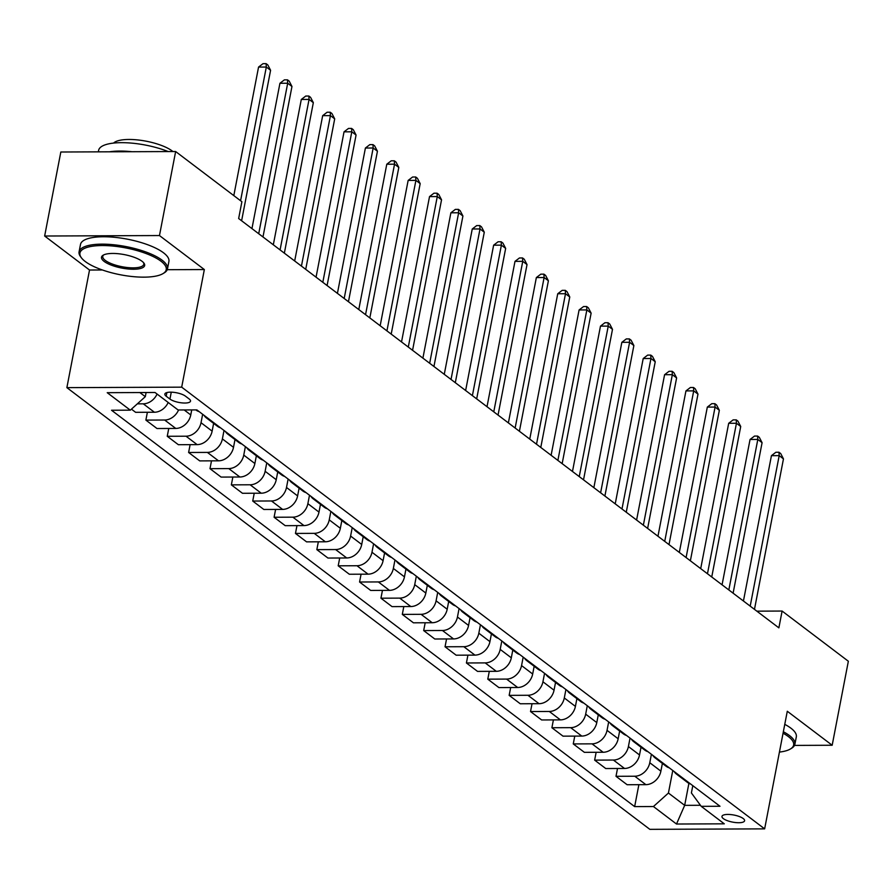 <?xml version="1.0" encoding="UTF-8"?>
<svg xmlns="http://www.w3.org/2000/svg" width="893" height="893" viewBox="0 0 893 893"><rect width="100%" height="100%" fill="white"/><g stroke="black" fill="none" stroke-linecap="round" stroke-linejoin="round"><path stroke-width="1.34" d="M743.21 818.535A11.52 3.594 -169.1 0 0 730.787 814.583A11.52 3.594 -169.1 0 0 721.968 816.403A11.52 3.594 -169.1 0 0 723.352 818.624A11.52 3.594 -169.1 0 0 735.776 822.576A11.52 3.594 -169.1 0 0 744.595 820.756A11.52 3.594 -169.1 0 0 743.21 818.535M66.875 387.64L649.836 829.34L764.642 828.871L181.692 387.16L66.875 387.64L89.523 270.021L102.371 269.976M167.237 269.697L204.341 269.552L159.467 235.551L44.65 236.02L89.523 270.021M44.65 236.02L60.824 152.011L175.642 151.531L159.467 235.551M175.642 151.531L241.891 201.729L238.654 218.528L778.875 627.857L782.101 611.046L756.829 611.158M166.176 396.213L169.938 399.059A11.162 3.483 -169.1 0 0 181.971 402.888A11.162 3.483 -169.1 0 0 190.522 401.136A11.162 3.483 -169.1 0 0 189.182 398.981L185.42 396.135A11.162 3.483 -169.1 0 0 173.387 392.306A11.162 3.483 -169.1 0 0 164.837 394.07A11.162 3.483 -169.1 0 0 166.176 396.213L166.879 392.563M139.855 392.552L145.313 396.671L130.311 410.166L111.536 410.244L634.655 806.613L638.875 784.679M130.311 410.166L107.227 392.686L155.014 392.485L178.098 409.976L196.873 409.898L719.992 806.267L701.217 806.334L724.301 823.826L676.503 824.027L653.43 806.535L634.655 806.613M794.491 745.409L832.176 745.253L848.35 661.244L782.101 611.046M832.176 745.253L787.291 711.252L764.642 828.871M204.341 269.552L181.692 387.16M701.217 806.334L691.394 792.951L692.801 785.661M688.905 783.34L684.674 805.352L700.447 805.285M146.106 392.518L145.313 396.671M191.738 409.909L190.767 414.944A14.411 11.576 127.2 0 1 175.765 428.439L156.989 428.517L145.883 420.101L147.378 412.276M202.644 414.274L201.025 422.713A14.411 11.576 127.2 0 1 186.023 436.208L167.248 436.286L168.755 428.473M213.628 423.394L212.132 431.14A14.411 11.576 127.2 0 1 197.13 444.625L178.354 444.703L167.248 436.286M224.02 430.459L222.39 438.909A14.411 11.576 127.2 0 1 207.388 452.405L188.613 452.483L190.12 444.658M234.993 439.579L233.508 447.326A14.411 11.576 127.2 0 1 218.506 460.821L199.731 460.9L188.613 452.483M245.385 446.656L243.756 455.095A14.411 11.576 127.2 0 1 228.764 468.591L209.989 468.669L211.496 460.855M256.369 455.776L254.873 463.523A14.411 11.576 127.2 0 1 239.871 477.007L221.096 477.085L209.989 468.669M266.761 462.842L265.132 471.292A14.411 11.576 127.2 0 1 250.129 484.787L231.354 484.866L232.861 477.041M277.734 471.962L276.238 479.708A14.411 11.576 127.2 0 1 261.236 493.204L242.472 493.282L231.354 484.866M288.126 479.039L286.497 487.478A14.411 11.576 127.2 0 1 271.494 500.973L252.73 501.051L254.226 493.237M299.099 488.158L297.615 495.905A14.411 11.576 127.2 0 1 282.612 509.401L263.837 509.479L252.73 501.051M309.491 495.235L307.873 503.674A14.411 11.576 127.2 0 1 292.871 517.17L274.095 517.248L275.602 509.423M320.475 504.344L318.98 512.091A14.411 11.576 127.2 0 1 303.977 525.586L285.202 525.664L274.095 517.248M330.868 511.421L329.238 519.871A14.411 11.576 127.2 0 1 314.236 533.355L295.46 533.434L296.967 525.62M341.84 520.541L340.345 528.288A14.411 11.576 127.2 0 1 325.353 541.783L306.578 541.861L295.46 533.434M352.233 527.618L350.603 536.057A14.411 11.576 127.2 0 1 335.612 549.552L316.836 549.63L318.343 541.805M363.217 536.726L361.721 544.473A14.411 11.576 127.2 0 1 346.718 557.969L327.943 558.047L316.836 549.63M373.598 543.804L371.979 552.254A14.411 11.576 127.2 0 1 356.977 565.738L338.201 565.816L339.708 558.002M384.582 552.923L383.086 560.67A14.411 11.576 127.2 0 1 368.083 574.166L349.319 574.244L338.201 565.816M394.974 560L393.344 568.439A14.411 11.576 127.2 0 1 378.342 581.935L359.566 582.013L361.073 574.188M405.947 569.109L404.462 576.856A14.411 11.576 127.2 0 1 389.46 590.351L370.684 590.429L359.566 582.013M416.339 576.186L414.72 584.636A14.411 11.576 127.2 0 1 399.718 598.12L380.943 598.198L382.45 590.385M427.323 585.306L425.827 593.052A14.411 11.576 127.2 0 1 410.825 606.548L392.049 606.626L380.943 598.198M437.715 592.383L436.085 600.822A14.411 11.576 127.2 0 1 421.083 614.317L402.308 614.395L403.815 606.57M448.688 601.502L447.192 609.238A14.411 11.576 127.2 0 1 432.201 622.734L413.426 622.812L402.308 614.395M459.08 608.568L457.45 617.018A14.411 11.576 127.2 0 1 442.448 630.503L423.684 630.581L425.191 622.767M470.053 617.688L468.568 625.435A14.411 11.576 127.2 0 1 453.566 638.93L434.791 639.008L423.684 630.581M480.445 624.765L478.827 633.204A14.411 11.576 127.2 0 1 463.824 646.699L445.049 646.778L446.556 638.953M491.429 633.885L489.933 641.632A14.411 11.576 127.2 0 1 474.931 655.116L456.156 655.194L445.049 646.778M501.821 640.951L500.192 649.401A14.411 11.576 127.2 0 1 485.189 662.896L466.414 662.974L467.921 655.149M512.794 650.071L511.309 657.817A14.411 11.576 127.2 0 1 496.307 671.313L477.532 671.391L466.414 662.974M523.186 657.148L521.557 665.586A14.411 11.576 127.2 0 1 506.565 679.082L487.79 679.16L489.297 671.335M534.17 666.267L532.674 674.014A14.411 11.576 127.2 0 1 517.672 687.498L498.897 687.577L487.79 679.16M544.563 673.333L542.933 681.783A14.411 11.576 127.2 0 1 527.93 695.279L509.155 695.357L510.662 687.532M555.535 682.453L554.04 690.2A14.411 11.576 127.2 0 1 539.048 703.695L520.273 703.773L509.155 695.357M565.928 689.53L564.298 697.969A14.411 11.576 127.2 0 1 549.295 711.464L530.531 711.542L532.027 703.717M576.9 698.65L575.416 706.396A14.411 11.576 127.2 0 1 560.413 719.881L541.638 719.959L530.531 711.542M587.293 705.716L585.674 714.166A14.411 11.576 127.2 0 1 570.672 727.661L551.896 727.739L553.403 719.914M598.277 714.835L596.781 722.582A14.411 11.576 127.2 0 1 581.778 736.078L563.003 736.156L551.896 727.739M608.669 721.912L607.039 730.351A14.411 11.576 127.2 0 1 592.037 743.847L573.261 743.925L574.768 736.111M619.642 731.032L618.157 738.779A14.411 11.576 127.2 0 1 603.155 752.263L584.379 752.341L573.261 743.925M630.034 738.098L628.404 746.548A14.411 11.576 127.2 0 1 613.413 760.043L594.638 760.122L596.144 752.297M641.018 747.218L639.522 754.965A14.411 11.576 127.2 0 1 624.52 768.46L605.744 768.538L594.638 760.122M651.41 754.295L649.78 762.734A14.411 11.576 127.2 0 1 634.778 776.229L616.003 776.307L617.51 768.493M662.383 763.415L660.887 771.161A14.411 11.576 127.2 0 1 645.885 784.657L627.12 784.724L616.003 776.307M672.775 770.48L668.433 793.04L684.674 805.352L676.503 824.027M157.079 394.047A14.411 11.576 127.2 0 1 143.282 403.826L137.332 403.848M168.197 402.475A14.411 11.576 127.2 0 1 154.4 412.242L135.624 412.32L131.438 409.15M199.172 411.64A14.411 11.576 127.2 0 1 196.069 410.088L195.813 409.898M209.431 419.409A14.411 11.576 127.2 0 1 206.328 417.857A14.411 11.576 127.2 0 1 203.995 415.301M178.578 409.965A14.411 11.576 127.2 0 1 164.647 420.023L145.883 420.101M220.538 427.825A14.411 11.576 127.2 0 1 217.446 426.285L206.328 417.857M230.796 435.605A14.411 11.576 127.2 0 1 227.693 434.054A14.411 11.576 127.2 0 1 225.371 431.486M241.914 444.022A14.411 11.576 127.2 0 1 238.811 442.47L227.693 434.054M252.161 451.791A14.411 11.576 127.2 0 1 249.069 450.239A14.411 11.576 127.2 0 1 246.736 447.683M263.279 460.208A14.411 11.576 127.2 0 1 260.176 458.667L249.069 450.239M273.537 467.988A14.411 11.576 127.2 0 1 270.434 466.436A14.411 11.576 127.2 0 1 268.112 463.869M284.644 476.404A14.411 11.576 127.2 0 1 281.552 474.853L270.434 466.436M294.902 484.173A14.411 11.576 127.2 0 1 291.81 482.622A14.411 11.576 127.2 0 1 289.477 480.066M306.02 492.59A14.411 11.576 127.2 0 1 302.917 491.05L291.81 482.622M316.278 500.37A14.411 11.576 127.2 0 1 313.175 498.819A14.411 11.576 127.2 0 1 310.842 496.251M327.385 508.787A14.411 11.576 127.2 0 1 324.282 507.235L313.175 498.819M337.643 516.556A14.411 11.576 127.2 0 1 334.54 515.015A14.411 11.576 127.2 0 1 332.218 512.448M348.761 524.984A14.411 11.576 127.2 0 1 345.658 523.432L334.54 515.015M359.008 532.753A14.411 11.576 127.2 0 1 355.916 531.201A14.411 11.576 127.2 0 1 353.583 528.634M370.126 541.169A14.411 11.576 127.2 0 1 367.023 539.618L355.916 531.201M380.385 548.938A14.411 11.576 127.2 0 1 377.281 547.398A14.411 11.576 127.2 0 1 374.948 544.83M391.491 557.366A14.411 11.576 127.2 0 1 388.399 555.814L377.281 547.398M401.75 565.135A14.411 11.576 127.2 0 1 398.658 563.583A14.411 11.576 127.2 0 1 396.325 561.016M412.867 573.552A14.411 11.576 127.2 0 1 409.764 572L398.658 563.583M423.126 581.321A14.411 11.576 127.2 0 1 420.023 579.78A14.411 11.576 127.2 0 1 417.69 577.213M434.232 589.748A14.411 11.576 127.2 0 1 431.129 588.197L420.023 579.78M444.491 597.517A14.411 11.576 127.2 0 1 441.388 595.966A14.411 11.576 127.2 0 1 439.066 593.399M455.597 605.934A14.411 11.576 127.2 0 1 452.505 604.382L441.388 595.966M465.856 613.703A14.411 11.576 127.2 0 1 462.764 612.163A14.411 11.576 127.2 0 1 460.431 609.595M476.974 622.131A14.411 11.576 127.2 0 1 473.87 620.579L462.764 612.163M487.232 629.9A14.411 11.576 127.2 0 1 484.129 628.348A14.411 11.576 127.2 0 1 481.796 625.781M498.339 638.316A14.411 11.576 127.2 0 1 495.247 636.776L484.129 628.348M508.597 646.085A14.411 11.576 127.2 0 1 505.494 644.545A14.411 11.576 127.2 0 1 503.172 641.978M519.715 654.513A14.411 11.576 127.2 0 1 516.612 652.962L505.494 644.545M529.973 662.282A14.411 11.576 127.2 0 1 526.87 660.731A14.411 11.576 127.2 0 1 524.537 658.163M541.08 670.699A14.411 11.576 127.2 0 1 537.977 669.158L526.87 660.731M551.338 678.479A14.411 11.576 127.2 0 1 548.235 676.927A14.411 11.576 127.2 0 1 545.913 674.36M562.445 686.896A14.411 11.576 127.2 0 1 559.353 685.344L548.235 676.927M572.703 694.665A14.411 11.576 127.2 0 1 569.611 693.113A14.411 11.576 127.2 0 1 567.278 690.557M583.821 703.081A14.411 11.576 127.2 0 1 580.718 701.541L569.611 693.113M594.079 710.861A14.411 11.576 127.2 0 1 590.976 709.31A14.411 11.576 127.2 0 1 588.643 706.743M605.186 719.278A14.411 11.576 127.2 0 1 602.083 717.726L590.976 709.31M615.444 727.047A14.411 11.576 127.2 0 1 612.341 725.496A14.411 11.576 127.2 0 1 610.019 722.939M626.562 735.464A14.411 11.576 127.2 0 1 623.459 733.923L612.341 725.496M636.809 743.244A14.411 11.576 127.2 0 1 633.717 741.692A14.411 11.576 127.2 0 1 631.384 739.125M647.927 751.66A14.411 11.576 127.2 0 1 644.824 750.109L633.717 741.692M658.186 759.43A14.411 11.576 127.2 0 1 655.082 757.878A14.411 11.576 127.2 0 1 652.761 755.322M669.292 767.846A14.411 11.576 127.2 0 1 666.2 766.306L655.082 757.878M679.551 775.626A14.411 11.576 127.2 0 1 676.459 774.075A14.411 11.576 127.2 0 1 674.126 771.507M653.43 806.535L668.433 793.04M690.669 784.043A14.411 11.576 127.2 0 1 687.565 782.491L676.459 774.075M240.574 200.735L266.315 67.042L270.59 70.279L241.612 220.772M233.81 195.612L258.557 67.075L266.315 67.042L266.114 63.66L267.822 64.955L270.59 70.279M258.557 67.075L263.011 63.671L266.114 63.66M258.713 233.732L287.691 83.239L291.966 86.476L262.977 236.969M251.949 228.608L279.933 83.272L287.691 83.239L287.49 79.845L289.198 81.14L291.966 86.476M279.933 83.272L284.387 79.857L287.49 79.845M280.078 249.917L309.056 99.424L313.331 102.662L284.354 253.154M273.314 244.794L301.298 99.458L309.056 99.424L308.855 96.042L310.563 97.337L313.331 102.662M301.298 99.458L305.752 96.053L308.855 96.042M301.443 266.114L330.432 115.621L334.696 118.858L305.719 269.351M294.679 260.99L322.674 115.655L330.432 115.621L330.22 112.228L331.928 113.523L334.696 118.858M322.674 115.655L327.117 112.239L330.22 112.228M322.82 282.3L351.797 131.807L356.073 135.044L327.095 285.537M316.055 277.176L344.039 131.84L351.797 131.807L351.596 128.425L353.304 129.719L356.073 135.044M344.039 131.84L348.493 128.436L351.596 128.425M160.952 261.191A43.936 13.685 -169.1 0 0 106.702 245.631A43.936 13.685 -169.1 0 0 81.486 257.91A43.936 13.685 -169.1 0 0 85.237 261.504A43.936 13.685 -169.1 0 0 125.455 275.658A43.936 13.685 -169.1 0 0 163.006 273.604A43.936 13.685 -169.1 0 0 160.952 261.191M81.486 257.91L80.649 256.816A45.018 14.031 10.9 0 1 79.075 251.826A45.018 14.031 10.9 0 1 113.545 244.738A45.018 14.031 10.9 0 1 162.079 260.176A45.018 14.031 10.9 0 1 167.493 268.849A45.018 14.031 10.9 0 1 164.178 272.901L163.006 273.604M142.02 261.269A21.968 6.843 10.9 0 1 143.896 263.067A21.968 6.843 10.9 0 1 131.282 269.206A21.968 6.843 10.9 0 1 104.157 261.426A21.968 6.843 10.9 0 1 103.13 255.219A21.968 6.843 10.9 0 1 121.906 254.192A21.968 6.843 10.9 0 1 142.02 261.269M103.778 254.873A20.885 6.508 -169.1 0 0 102.773 256.391A20.885 6.508 -169.1 0 0 105.285 260.41A20.885 6.508 -169.1 0 0 127.811 267.576A20.885 6.508 -169.1 0 0 143.795 264.295A20.885 6.508 -169.1 0 0 143.427 262.509M98.33 151.855L98.621 150.348A45.018 14.031 10.9 0 1 123.558 142.679A45.018 14.031 10.9 0 1 168.208 151.564M109.493 151.81A45.018 14.031 10.9 0 1 132.03 151.721M113.567 143.081A32.416 10.102 10.9 0 1 140.569 140.279A32.416 10.102 10.9 0 1 172.249 151.006A32.416 10.102 10.9 0 1 172.918 151.542M79.075 251.826L80.504 244.436A45.018 14.031 10.9 0 1 114.963 237.348A45.018 14.031 10.9 0 1 163.497 252.786A45.018 14.031 10.9 0 1 168.911 261.459L167.493 268.849M779.433 752.085A43.936 13.685 -169.1 0 0 790.405 748.993A43.936 13.685 -169.1 0 0 788.352 736.58A43.936 13.685 -169.1 0 0 783.061 733.22M783.351 731.747A45.018 14.031 10.9 0 1 789.479 735.564A45.018 14.031 10.9 0 1 794.893 744.237A45.018 14.031 10.9 0 1 791.578 748.278L790.405 748.993M784.768 724.357A45.018 14.031 10.9 0 1 790.897 728.175A45.018 14.031 10.9 0 1 796.322 736.848L794.893 744.237M344.185 298.496L373.162 148.004L377.438 151.241L348.46 301.734M337.42 293.373L365.404 148.037L373.162 148.004L372.961 144.61L374.669 145.905L377.438 151.241M365.404 148.037L369.858 144.621L372.961 144.61M365.55 314.682L394.539 164.189L398.814 167.426L369.825 317.919M358.785 309.558L386.781 164.223L394.539 164.189L394.326 160.807L396.046 162.102L398.814 167.426M386.781 164.223L391.223 160.818L394.326 160.807M386.926 330.879L415.904 180.386L420.179 183.623L391.201 334.116M380.161 325.755L408.146 180.419L415.904 180.386L415.703 176.993L417.411 178.287L420.179 183.623M408.146 180.419L412.599 177.015L415.703 176.993M408.291 347.064L437.28 196.572L441.544 199.809L412.566 350.313M401.526 341.941L429.522 196.605L437.28 196.572L437.068 193.189L438.776 194.484L441.544 199.809M429.522 196.605L433.965 193.201L437.068 193.189M429.667 363.261L458.645 212.768L462.92 216.006L433.942 366.498M422.902 358.138L450.887 212.802L458.645 212.768L458.444 209.375L460.152 210.67L462.92 216.006M450.887 212.802L455.341 209.397L458.444 209.375M451.032 379.447L480.01 228.954L484.285 232.202L455.307 382.695M444.267 374.323L472.252 228.988L480.01 228.954L479.809 225.572L481.517 226.867L484.285 232.202M472.252 228.988L476.706 225.583L479.809 225.572M472.397 395.644L501.386 245.151L505.661 248.388L476.672 398.881M465.633 390.52L493.628 245.184L501.386 245.151L501.174 241.757L502.893 243.063L505.661 248.388M493.628 245.184L498.071 241.78L501.174 241.757M493.773 411.84L522.751 261.336L527.026 264.585L498.048 415.078M487.009 406.706L514.993 261.37L522.751 261.336L522.55 257.954L524.258 259.249L527.026 264.585M514.993 261.37L519.447 257.965L522.55 257.954M515.138 428.026L544.116 277.533L548.391 280.77L519.413 431.263M508.374 422.902L536.358 277.567L544.116 277.533L543.915 274.151L545.623 275.446L548.391 280.77M536.358 277.567L540.812 274.162L543.915 274.151M536.514 444.223L565.492 293.73L569.767 296.967L540.778 447.46M529.75 439.088L557.734 293.752L565.492 293.73L565.291 290.337L566.999 291.631L569.767 296.967M557.734 293.752L562.188 290.348L565.291 290.337M557.879 460.408L586.857 309.916L591.133 313.153L562.155 463.646M551.115 455.285L579.099 309.949L586.857 309.916L586.656 306.533L588.364 307.828L591.133 313.153M579.099 309.949L583.553 306.545L586.656 306.533M579.244 476.605L608.233 326.112L612.498 329.35L583.52 479.842M572.48 471.471L600.476 326.135L608.233 326.112L608.021 322.719L609.729 324.014L612.498 329.35M600.476 326.135L604.918 322.73L608.021 322.719M600.621 492.791L629.598 342.298L633.874 345.535L604.896 496.028M593.856 487.667L621.841 342.332L629.598 342.298L629.398 338.916L631.105 340.211L633.874 345.535M621.841 342.332L626.294 338.927L629.398 338.916M621.986 508.988L650.964 358.495L655.239 361.732L626.261 512.225M615.221 503.864L643.206 358.528L650.964 358.495L650.763 355.101L652.47 356.396L655.239 361.732M643.206 358.528L647.659 355.113L650.763 355.101M643.362 525.173L672.34 374.68L676.615 377.918L647.626 528.41M636.597 520.05L664.582 374.714L672.34 374.68L672.139 371.298L673.847 372.593L676.615 377.918M664.582 374.714L669.036 371.309L672.139 371.298M664.727 541.37L693.705 390.877L697.98 394.114L669.002 544.607M657.962 536.246L685.947 390.911L693.705 390.877L693.504 387.484L695.212 388.779L697.98 394.114M685.947 390.911L690.401 387.495L693.504 387.484M686.092 557.556L715.081 407.063L719.345 410.3L690.367 560.793M679.327 552.432L707.323 407.096L715.081 407.063L714.869 403.681L716.577 404.976L719.345 410.3M707.323 407.096L711.766 403.692L714.869 403.681M707.468 573.752L736.446 423.26L740.721 426.497L711.743 576.99M700.704 568.629L728.688 423.293L736.446 423.26L736.245 419.866L737.953 421.161L740.721 426.497M728.688 423.293L733.142 419.877L736.245 419.866M728.833 589.938L757.811 439.445L762.086 442.682L733.108 593.175M722.069 584.815L750.053 439.479L757.811 439.445L757.61 436.063L759.318 437.358L762.086 442.682M750.053 439.479L754.507 436.074L757.61 436.063M750.198 606.135L779.187 455.642L783.462 458.879L754.473 609.372M743.434 601.011L771.429 455.676L779.187 455.642L778.975 452.249L780.694 453.544L783.462 458.879M771.429 455.676L775.872 452.26L778.975 452.249M190.767 414.944L184.17 409.943M212.132 431.14L201.025 422.713M233.508 447.326L222.39 438.909M254.873 463.523L243.756 455.095M276.238 479.708L265.132 471.292M297.615 495.905L286.497 487.478M318.98 512.091L307.873 503.674M340.345 528.288L329.238 519.871M361.721 544.473L350.603 536.057M383.086 560.67L371.979 552.254M404.462 576.856L393.344 568.439M425.827 593.052L414.72 584.636M447.192 609.238L436.085 600.822M468.568 625.435L457.45 617.018M489.933 641.632L478.827 633.204M511.309 657.817L500.192 649.401M532.674 674.014L521.557 665.586M554.04 690.2L542.933 681.783M575.416 706.396L564.298 697.969M596.781 722.582L585.674 714.166M618.157 738.779L607.039 730.351M639.522 754.965L628.404 746.548M660.887 771.161L649.78 762.734M154.4 412.242L143.282 403.826M175.765 428.439L164.647 420.023M197.13 444.625L186.023 436.208M218.506 460.821L207.388 452.405M239.871 477.007L228.764 468.591M261.236 493.204L250.129 484.787M282.612 509.401L271.494 500.973M303.977 525.586L292.871 517.17M325.353 541.783L314.236 533.355M346.718 557.969L335.612 549.552M368.083 574.166L356.977 565.738M389.46 590.351L378.342 581.935M410.825 606.548L399.718 598.12M432.201 622.734L421.083 614.317M453.566 638.93L442.448 630.503M474.931 655.116L463.824 646.699M496.307 671.313L485.189 662.896M517.672 687.498L506.565 679.082M539.048 703.695L527.93 695.279M560.413 719.881L549.295 711.464M581.778 736.078L570.672 727.661M603.155 752.263L592.037 743.847M624.52 768.46L613.413 760.043M645.885 784.657L634.778 776.229M171.266 392.172L169.938 399.059"/></g></svg>
